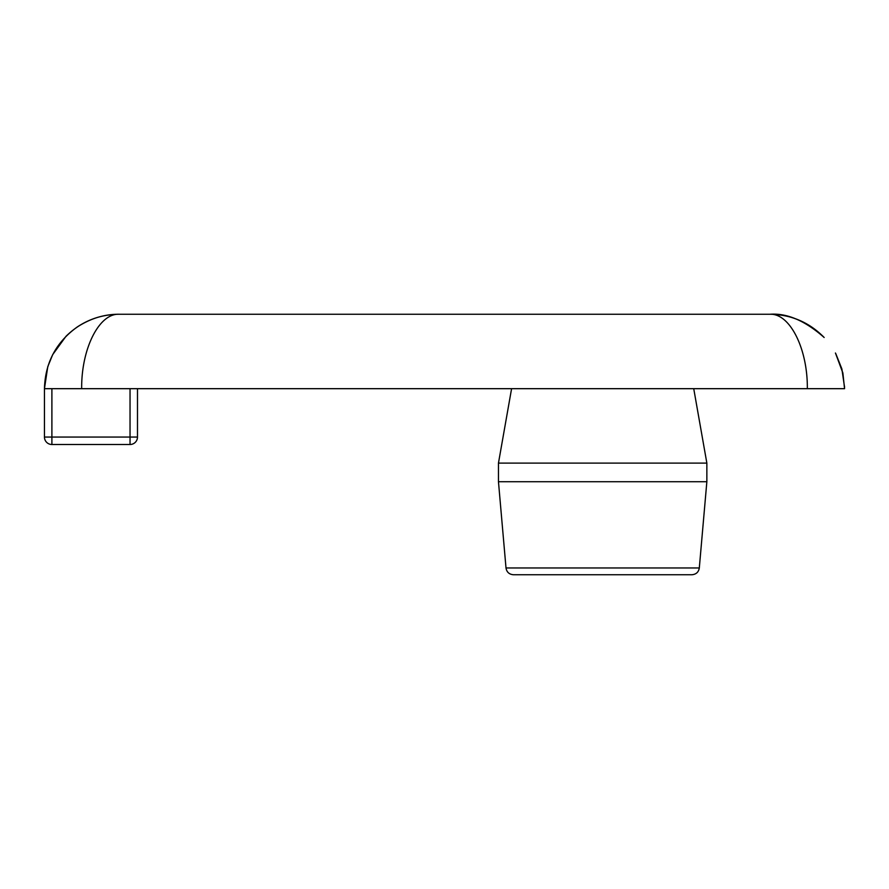 <?xml version="1.0" encoding="UTF-8"?>
<svg xmlns="http://www.w3.org/2000/svg" width="889" height="889" viewBox="0 0 889 889"><rect width="100%" height="100%" fill="white"/><g stroke="black" fill="none" stroke-linecap="round" stroke-linejoin="round"><path stroke-width="1.33" d="M51.895 444.5L130.038 444.5A7.445 7.445 0 0 0 137.484 437.055A7.445 7.445 0 0 1 130.038 444.5L130.038 437.055L51.895 437.055L51.895 444.5A7.445 7.445 0 0 1 44.45 437.055A7.445 7.445 0 0 0 51.895 444.5A7.445 7.445 0 0 1 44.45 437.055L44.45 388.682L44.45 437.055A7.445 7.445 0 0 0 51.895 444.5M137.484 388.682L137.484 437.055L137.484 388.682M81.666 388.682C81.243 348.899 98.99 313.417 118.882 314.25C103.669 314.373 89.745 318.651 77.099 327.085C56.074 342.243 45.195 362.779 44.45 388.682L844.55 388.682L842.872 372.936L835.438 353M44.45 388.682L47.762 366.724L52.684 354.644L65.986 336.309C80.699 321.94 98.323 314.595 118.882 314.25L770.118 314.25C791.31 314.628 809.323 322.374 824.159 337.498C805.201 320.785 787.187 313.028 770.118 314.25C790.01 313.417 807.757 348.899 807.334 388.682M841.861 368.968L835.782 353.644L841.883 368.946L844.528 387.115M823.647 336.964C808.868 322.185 791.021 314.606 770.118 314.25C785.02 313.984 805.912 319.407 823.647 336.987M513.42 574.75L691.898 574.75C696.165 574.361 698.632 572.094 699.31 567.96L506.008 567.96C506.686 572.094 509.153 574.361 513.42 574.75M602.664 481.716L706.855 481.716L706.855 463.102L498.462 463.102L498.462 481.716L602.664 481.716M137.484 437.055A7.445 7.445 0 0 1 130.038 444.5A7.445 7.445 0 0 0 137.484 437.055L130.038 437.055L130.038 388.682M51.895 388.682L51.895 437.055L44.45 437.055M77.11 327.096C90.378 318.495 104.302 314.206 118.882 314.25M844.55 388.682L844.506 386.215M842.85 372.958L835.438 353.022M699.31 567.96L706.855 481.716M506.008 567.96L498.462 481.716M511.586 388.682L498.462 463.102M693.731 388.682L706.855 463.102"/></g></svg>

